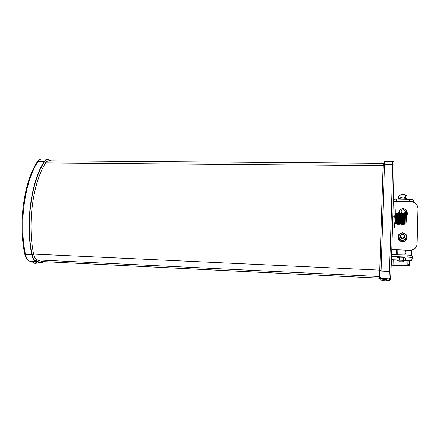 <?xml version="1.0" encoding="UTF-8"?>
<svg xmlns="http://www.w3.org/2000/svg" width="440" height="440" viewBox="0 0 440 440"><rect width="100%" height="100%" fill="white"/><g stroke="black" fill="none" stroke-linecap="round" stroke-linejoin="round"><path stroke-width="0.66" d="M386.942 279.582L382.778 279.373L383.735 280.704L385.407 280.83M385.858 280.819L383.845 280.748M34.809 263.269L36.212 263.351L37.158 262.345L33.561 261.949C33.654 262.796 33.941 263.219 34.43 263.208L34.711 263.28M36.212 263.351L34.766 263.28M402.468 224.439L402.1 223.784L402.43 213.664L402.061 213.004M403.282 224.466L402.914 223.806L402.49 224.466L402.859 213.004L402.43 213.664M401.654 224.417L402.034 212.999M401.671 224.444L401.286 223.696L401.616 213.714L401.242 213.054M400.846 224.329L401.231 217.454L400.961 211.976M401.291 223.691L400.868 224.34L400.472 223.669L400.802 213.691L400.428 213.032M400.477 223.669L400.043 224.329L400.417 213.01L399.982 213.67L399.614 213.01M400.043 224.329L399.658 223.647L399.988 213.67M399.218 224.285L399.603 212.988L399.168 213.648L398.8 212.988M399.229 224.306L398.849 223.619L399.174 213.648M398.849 223.619L398.42 224.279L398.8 212.757M398.42 224.279L398.035 223.597L398.36 213.626L397.975 212.944L397.595 224.235M396.358 212.988L396.732 213.653L396.413 223.482L396.798 224.164L397.227 223.504L397.524 217.514L397.546 213.675L397.172 213.01M396.798 224.164L397.161 212.993L396.732 213.653M395.978 224.125L396.341 212.977M395.984 224.142L395.604 223.46L395.918 213.631L395.538 212.949L395.164 224.103M405.988 223.828L404.987 223.801L405.317 213.807L406.313 213.835L405.988 223.828L406.582 217.795L406.329 213.84M404.718 224.158L405.075 213.417M404.993 223.795L404.745 224.174L404.547 223.856L404.905 217.685L404.877 213.73L404.509 213.07M404.096 224.488L404.476 213.059M404.113 224.516L403.728 223.834L404.085 217.663L404.063 213.708L403.689 213.048M403.299 224.488L403.661 213.037M402.919 223.806L403.266 217.641L403.243 213.686L402.875 213.026M392.882 215.446L393.179 216.26L394.708 216.304L395.291 212.289L394.829 208.906L395.247 209.644L395.291 212.289M393.069 209.033L394.829 208.906M393.316 208.874L393.058 209.44M392.502 227.92L394.103 228.025L394.675 227.381L394.339 225.962L395.054 220.748L394.708 216.304M392.59 225.11L392.816 225.918L394.339 225.962M393.179 216.26L392.827 217.311M395.054 220.748L395.28 212.916M394.752 226.798L395.027 221.568M51.029 160.793L47.751 159.154C46.437 159.121 45.254 159.923 44.204 161.562C31.103 181.445 25.212 223.52 31.807 254.793C32.61 258.5 34.001 260.728 35.976 261.481L41.278 263.175L43.401 261.652M384.555 162.272L380.765 280.115L383.064 280.231M391.776 249.706L409.541 250.393C413.248 250.311 415.701 248.628 416.906 245.339M391.787 249.486L409.602 250.173C413.562 250.047 416.064 248.188 417.109 244.596L418 208.61C417.637 204.424 415.228 202.081 410.768 201.575L393.283 201.207M399.718 213.197C399.223 210.573 400.384 209.077 403.2 208.703C406.263 209.358 407.264 211.063 406.202 213.829M399.41 213.274L399.493 210.1L403.2 208.208L406.819 210.276L406.582 214.286M405.202 212.581L404.712 213.433M405.29 212.223L404.685 213.384M405.312 212.102L404.646 213.318M401.841 213.318C400.466 211.492 400.923 210.271 403.227 209.671C405.389 210.287 405.851 211.481 404.608 213.246M401.929 213.174C400.664 211.475 401.099 210.347 403.227 209.798C405.224 210.359 405.653 211.464 404.525 213.098M404.382 213.208L403.915 213.45M402.562 233.112C407.231 233.09 407.055 240.279 402.386 239.948C397.716 239.948 397.914 232.793 402.562 233.112M406.104 238.744L402.353 240.625L398.717 238.491L398.827 234.476L402.562 232.595L406.202 234.724L405.999 239.239L402.259 241.115L398.64 238.986L398.827 234.476M404.547 237.166L402.418 238.573C401.093 238.403 400.384 237.683 400.301 236.423M404.657 236.781C404.371 237.87 403.634 238.441 402.435 238.486C400.95 238.26 400.252 237.441 400.34 236.027M404.679 236.676C404.393 237.765 403.651 238.337 402.457 238.387C400.972 238.156 400.274 237.336 400.356 235.923M402.584 234.152C405.367 235.62 405.334 236.995 402.479 238.282C399.696 236.808 399.735 235.433 402.584 234.152M402.584 234.278C405.168 235.648 405.13 236.924 402.485 238.117C399.905 236.748 399.938 235.472 402.584 234.278M403.607 240.51L404.36 240.13M399.949 239.839L401.071 240.499M398.145 236.918L398.101 237.347C398.239 239.927 399.668 241.401 402.386 241.769C404.729 241.687 406.214 240.581 406.83 238.453M406.61 215.842L407.457 214.011M402.353 240.625L402.259 241.115M398.717 238.491L398.64 238.986M399.493 210.1L399.327 213.411M402.545 213.483L402.264 213.373M401.786 213.411L401.005 211.486M401.731 213.505L400.989 211.613M401.687 213.582L401.319 213.191M406.72 214.242L406.61 214.825M404.695 194.926L401.077 194.882M404.443 194.838L401.335 194.799M404.866 195.019L404.679 194.601L401.148 194.546L400.846 194.915M404.448 194.524L401.346 194.486M405.62 195.124L403.486 194.805M402.831 194.788L400.433 194.986M401.038 195.195L400.274 195.019L398.706 195.998L398.646 198.231C399.399 198.644 400.18 198.38 400.978 197.445C402.353 198.16 403.744 198.198 405.152 197.566L406.956 198.479L406.934 196.037L405.774 195.162L405.213 195.316C403.832 194.601 402.441 194.563 401.038 195.195L400.978 197.445M399.245 198.979L398.646 198.231M406.318 199.023L406.384 198.891C406.742 197.802 399.141 197.648 399.185 198.743L399.245 198.924M405.152 197.566L405.213 195.316M406.956 198.479L406.318 199.106M406.313 199.254L406.324 198.875C406.604 197.813 399.201 197.681 399.25 198.748L399.25 198.787M405.823 199.249L399.905 199.128M409.283 199.315L396.632 199.062L396.577 201.031L409.233 201.3L409.283 199.315C412.005 199.436 413.463 199.815 413.661 200.453L413.617 202.169L413.661 200.453M393.338 199.32L396.632 199.062M413.418 202.092C412.709 201.63 411.312 201.366 409.233 201.3M396.577 201.031L393.657 201.212M391.6 254.672L407.918 255.085C410.685 255.244 412.17 255.547 412.374 255.998L412.324 257.989M404.905 254.76L405.691 253.028M411.741 250.168L411.615 255.547M396.154 251.207L396.963 254.645M404.91 254.595L405.801 252.472L405.51 250.239M396.539 249.893L396.121 251.636L397.188 254.656M395.065 254.568L395.01 256.603L407.869 257.136L407.918 255.085M395.01 256.603L391.529 256.707M407.869 257.136C410.636 257.29 412.12 257.593 412.324 258.033L411.538 260.596L405.317 260.332M398.679 261.063L399.944 261.234M400.241 261.256L398.387 261.008M408.282 260.458L407.825 265.49L405.906 265.678L391.254 264.759L391.529 259.749M408.188 264.214L409.58 264.275L409.2 265.551L405.856 265.876L391.209 265.144M409.58 264.275L409.668 260.513M397.018 260.112L397.084 257.653L399.262 257.18L403.425 257.351L405.377 258L405.317 260.464C404.646 260.942 403.997 260.728 403.365 259.826C401.935 260.458 400.543 260.398 399.195 259.649C398.442 260.497 397.716 260.651 397.018 260.112L398.2 260.959M403.937 261.212L398.272 260.981L397.579 260.612C397.518 259.908 405.07 260.227 404.729 260.92L405.317 260.464M399.262 257.18L399.195 259.649M403.425 257.351L403.365 259.826M385.072 280.704L384.62 280.682M35.123 263.197L34.771 263.18M35.299 263.357L35.651 263.379M33.622 262.471L29.469 261.129L33.605 262.427M29.469 261.129C27.066 260.134 25.503 257.824 24.783 254.188L25.498 254.502C26.318 258.197 27.731 260.42 29.733 261.173L35.976 261.481M24.777 254.177C18.117 223.19 23.986 181.742 37.279 161.871L38.027 161.513C24.739 181.346 18.783 223.3 25.498 254.502L31.807 254.793M47.553 159.154L41.63 159.11C40.299 159.082 39.1 159.88 38.027 161.513L44.204 161.562M40.92 263.109L36.916 262.906M43.038 261.635L40.981 262.625L36.036 260.992C34.144 260.266 32.813 258.126 32.043 254.573C25.493 223.504 31.339 181.72 44.346 161.953C45.859 159.693 47.509 159.093 49.297 160.16L50.254 160.787M40.981 262.625L42.158 261.553L379.489 278.196L383.202 163.268L48.796 160.776C47.658 160.749 46.635 161.453 45.721 162.877C32.962 182.386 27.231 223.498 33.638 254.1C34.331 257.307 35.53 259.243 37.23 259.903L42.158 261.553L379.489 278.152L380.787 279.505L380.826 278.173M36.036 260.992L37.23 259.903L379.528 276.546L380.842 277.75L380.787 279.505M32.043 254.573L33.638 254.1L379.726 270.122L381.084 270.793L380.848 277.921M44.346 161.953L45.721 162.877L383.119 165.688L384.489 164.659L380.782 279.334C380.985 278.999 380.55 278.619 379.489 278.196M49.401 160.781L49.297 160.16M384.566 280.852L385.017 280.88M384.555 162.311L384.489 164.659M386.606 280.406L388.823 280.517L386.656 280.352M383.02 280.17L380.771 280.055M390.599 277.772L390.418 279.059L388.834 280.462L389.032 278.889L380.831 278.482M384.505 164.214L392.579 164.28C392.211 187.088 390.77 235.917 389.4 271.458L390.995 270.82L390.643 277.464L389.032 278.889L389.4 271.458L381.079 271.073M390.995 270.82C392.381 235.889 393.767 187.963 394.07 165.484L392.579 164.28L392.568 161.491L384.588 161.436M406.907 238.035L406.202 235.257L406.907 238.035C406.406 240.345 404.91 241.56 402.402 241.676C399.68 241.307 398.25 239.833 398.112 237.254L398.734 235.345L398.101 237.347M402.463 241.043L405.812 239.355M406.07 238.893L406.181 236.275M407.517 213.642L406.813 210.969L407.517 213.642L406.61 215.76M406.654 214.599L406.791 211.954M398.783 212.971L399.394 211.118L398.36 213.626M399.432 239.525L402 240.999M391.418 259.699L397.023 259.936M405.317 260.288L411.56 260.552M405.906 265.678L406.043 260.359M393.195 259.82L393.041 265.106M407.946 260.442L407.825 265.49M402.105 223.779L401.682 224.428M399.663 223.641L399.24 224.296M398.035 223.597L397.611 224.246M397.227 223.509L397.606 224.257M396.413 223.482L395.989 224.136M395.604 223.46L395.181 224.114L394.933 223.691M404.553 223.85L404.129 224.499M403.733 223.828L403.31 224.477M403.243 213.686L403.673 213.026M404.058 213.703L404.486 213.048M404.877 213.725L405.081 213.406M405.317 213.807L405.103 213.433M395.274 213.362L395.538 212.949M395.918 213.631L396.347 212.971M397.546 213.675L397.975 212.949M400.796 213.686L401.225 213.032M401.61 213.708L402.039 212.982M35.86 263.389L35.255 263.362M37.279 161.871C38.797 159.874 40.178 158.956 41.431 159.11M41.278 263.175L36.878 262.961M383.202 163.268C384.142 162.976 384.593 162.63 384.549 162.234L381.084 270.793M386.909 279.829L385.743 280.852M385.154 280.891L384.417 280.852M388.823 280.517C390.033 280.187 390.544 279.818 390.363 279.411M393.976 163.504C394.081 162.162 393.608 161.491 392.568 161.491M403.623 194.816L405.719 195.146M402.281 194.794L400.329 195.008M399.25 198.748L399.24 199.111M405.02 250.223L404.899 254.964M397.023 259.98L391.413 259.743M412.324 258.005L412.374 255.998M397.848 249.942L397.716 254.672"/></g></svg>
